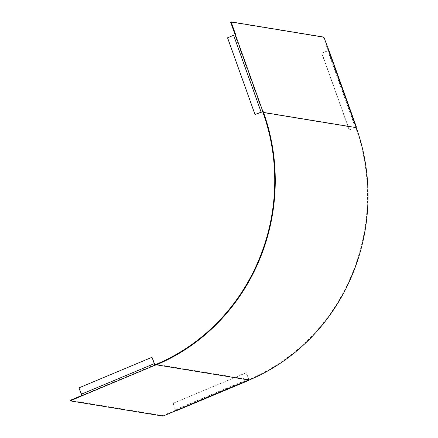 <?xml version="1.0" encoding="UTF-8"?>
<svg xmlns="http://www.w3.org/2000/svg" width="438" height="438" viewBox="0 0 438 438"><rect width="100%" height="100%" fill="white"/><g stroke="black" fill="none" stroke-linecap="round" stroke-linejoin="round"><path stroke-width="0.33" stroke-dasharray="2.19 1.64" d="M261.272 112.008L233.799 35.281L235.151 34.788M235.239 35.04L235.732 34.832M328.303 50.299L327.788 50.693L355.262 127.42L355.826 127.058L328.303 50.299L327.991 50.244L328.484 50.041M327.991 50.244L323.359 37.312L323.852 37.11M163.018 416.1L162.832 415.585L175.134 410.428L175.32 410.948M248.844 380.162A1.489 0.433 67.3 0 0 248.642 379.127L246.359 372.749L173.163 403.288L175.446 410.483L248.965 379.516A194.018 182.662 -80.7 0 0 355.771 127.836L355.464 126.976L355.957 126.768M248.143 379.855L248.33 380.376M230.607 22.108L323.359 37.312M355.771 127.025L355.464 126.976M70.08 400.376L162.832 415.585M81.906 395.421L82.382 395.224L82.568 395.738M155.085 364.597L82.382 395.224M175.446 410.483L175.134 410.428M248.456 379.91L246.172 372.716L173.163 403.288M173.344 403.321L175.633 409.7A1.489 0.433 -112.7 0 1 175.775 410.937M82.076 395.169L79.168 387.876L152.183 357.304M328.845 50.233L327.974 50.72L355.448 127.453L356.089 127.135M355.262 127.42L349.19 129.96L321.716 53.233L327.788 50.693M355.448 127.453L349.19 129.96M349.376 129.993L321.903 53.261L327.974 50.72M233.799 35.281L227.727 37.821L255.201 114.553M263.019 112.632L355.771 127.836M234.927 34.985L262.4 111.717M156.213 364.306L248.965 379.516M248.642 379.127L175.633 409.7M248.456 379.094L175.446 409.667M81.457 394.26L154.466 363.688M248.505 379.905L175.496 410.477M328.358 50.326L355.826 127.058"/><path stroke-width="0.66" d="M235.151 34.788L230.607 22.108L231.1 21.9L323.852 37.11L328.845 50.233M235.42 34.783L262.893 111.509L255.015 114.521L227.546 37.794L233.613 35.248L235.732 34.832L231.1 21.9M151.997 357.277L154.28 363.655A1.489 0.433 67.3 0 0 155.271 365.117L82.256 395.689A1.489 0.433 -112.7 0 1 81.271 394.227L78.988 387.849L151.997 357.277L154.466 363.688L155.085 364.597L156.213 364.306A194.018 182.662 -80.7 0 0 263.019 112.632L262.712 111.767L263.205 111.559L263.512 112.424L356.264 127.633L328.79 50.091M155.391 364.651L155.578 365.166L156.399 364.821A194.576 183.188 -80.7 0 0 263.512 112.424M81.906 395.421L70.08 400.376L70.261 400.89L163.018 416.1L249.151 380.031A194.576 183.188 -80.7 0 0 356.264 127.633M262.893 111.509L263.205 111.559M255.015 114.521L262.712 111.767M155.271 365.117L155.578 365.166M82.256 395.689L70.261 400.89M356.089 127.135L356.264 126.817M156.399 364.821L249.151 380.031M154.28 363.655L81.271 394.227M233.613 35.248L261.086 111.98M248.718 380.419L175.709 410.992M328.878 50.14L356.351 126.867"/></g></svg>
